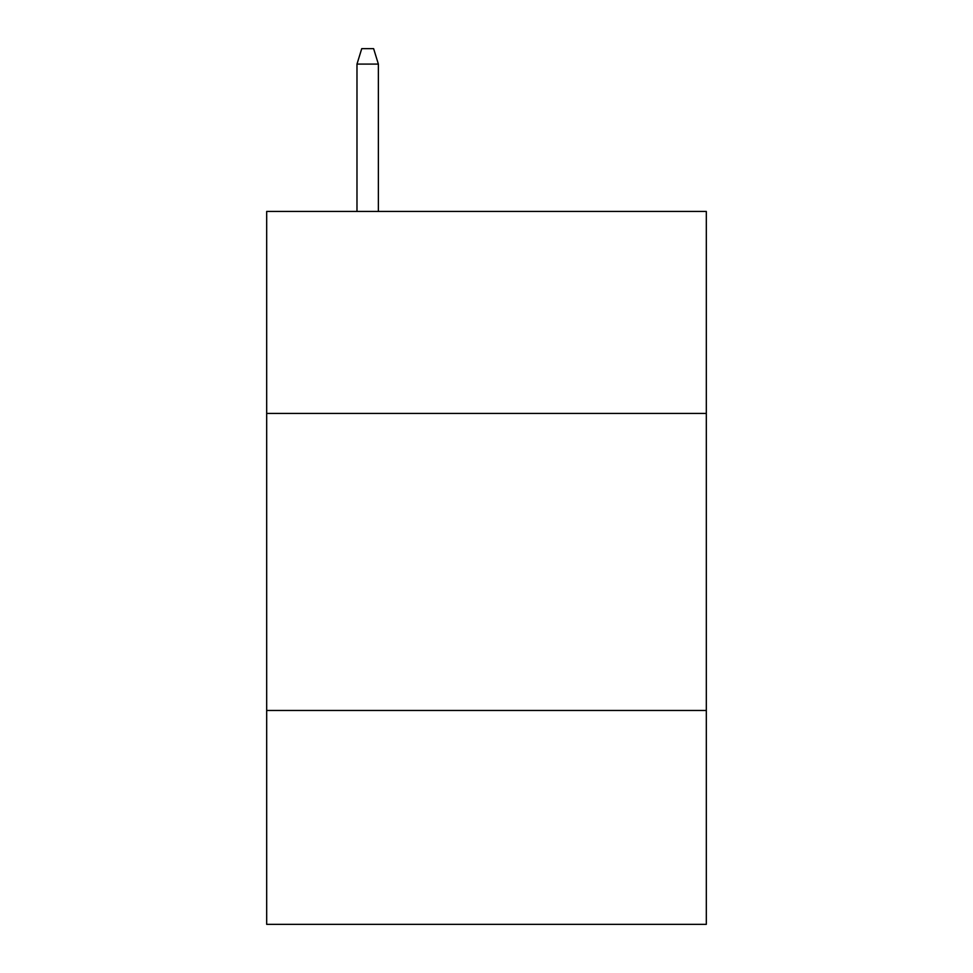 <?xml version="1.0" encoding="UTF-8"?>
<svg xmlns="http://www.w3.org/2000/svg" width="973" height="973" viewBox="0 0 973 973"><rect width="100%" height="100%" fill="white"/><g stroke="black" fill="none" stroke-linecap="round" stroke-linejoin="round"><path stroke-width="1.46" d="M706.313 413.428L706.313 211.433L266.687 211.433L266.687 413.428L706.313 413.428L706.313 924.35L266.687 924.35L266.687 413.428M706.313 710.472L266.687 710.472M378.375 211.433L378.375 64.096L356.982 64.096L356.982 211.433M356.982 64.096L361.737 48.65L373.62 48.65L378.375 64.096"/></g></svg>
